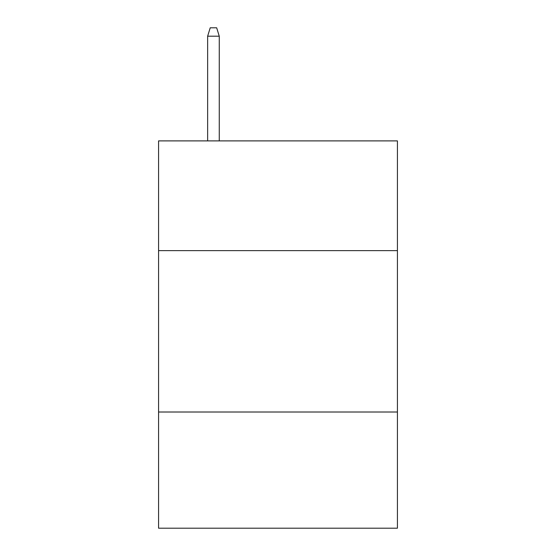 <?xml version="1.0" encoding="UTF-8"?>
<svg xmlns="http://www.w3.org/2000/svg" width="556" height="556" viewBox="0 0 556 556"><rect width="100%" height="100%" fill="white"/><g stroke="black" fill="none" stroke-linecap="round" stroke-linejoin="round"><path stroke-width="0.83" d="M397.422 250.631L397.422 140.89L158.578 140.89L158.578 250.631L397.422 250.631L397.422 528.2L158.578 528.2L158.578 250.631M397.422 412.01L158.578 412.01M219.259 140.89L219.259 36.189L207.638 36.189L207.638 140.89M207.638 36.189L210.224 27.8L216.673 27.8L219.259 36.189"/></g></svg>
